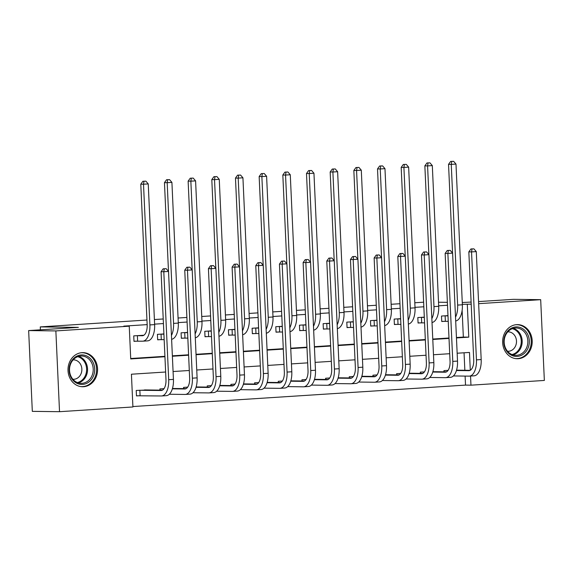 <?xml version="1.0" encoding="UTF-8"?>
<svg xmlns="http://www.w3.org/2000/svg" width="573" height="573" viewBox="0 0 573 573"><rect width="100%" height="100%" fill="white"/><g stroke="black" fill="none" stroke-linecap="round" stroke-linejoin="round"><path stroke-width="0.86" d="M82.011 352.66A17.054 14.791 -89.3 0 1 82.999 352.639A17.054 14.791 -89.3 0 1 97.575 369.306A17.054 14.791 -89.3 0 1 83.558 386.718A17.054 14.791 -89.3 0 1 82.576 386.746A17.054 14.791 -89.3 0 1 68.001 370.072A17.054 14.791 -89.3 0 1 82.011 352.66M516.653 324.647A17.054 14.791 -89.3 0 1 517.634 324.619A17.054 14.791 -89.3 0 1 532.21 341.293A17.054 14.791 -89.3 0 1 518.193 358.705A17.054 14.791 -89.3 0 1 517.211 358.727A17.054 14.791 -89.3 0 1 502.636 342.06A17.054 14.791 -89.3 0 1 516.653 324.647M478.548 301.584L513.472 299.335L540.683 299.672L544.35 380.443L470.963 385.178L470.548 376.046M132.893 406.551L465.52 385.106L470.963 385.178M165.633 372.013L131.425 374.219L132.915 406.966L59.528 411.693L55.86 330.922L129.247 326.187L130.73 358.934L164.938 356.728M55.86 330.922L28.65 330.578L32.317 411.357L59.528 411.693M465.52 385.106L465.111 376.089M464.846 370.265L464.051 352.782M448.079 370.359L443.968 370.624L444.025 371.827M424.407 371.884L420.296 372.149L420.353 373.352M400.735 373.41L396.623 373.675L396.681 374.878M377.055 374.935L372.951 375.2L373.009 376.404M353.383 376.461L349.279 376.726L349.337 377.929M329.711 377.987L325.607 378.252L325.657 379.455M306.039 379.512L301.935 379.777L301.985 380.981M282.367 381.038L278.263 381.303L278.313 382.506M258.695 382.563L254.584 382.828L254.641 384.032M235.023 384.089L230.912 384.354L230.969 385.557M211.351 385.615L207.24 385.88L207.297 387.083M187.672 387.14L183.568 387.405L183.625 388.609M164 388.666L159.896 388.931L159.953 390.134M147.598 389.984L136.224 390.457L136.467 395.914L139.561 395.721M447.506 305.259L438.682 305.824M423.834 306.784L415.01 307.35M400.162 308.31L391.338 308.876M376.49 309.835L367.665 310.401M352.818 311.361L343.993 311.927M329.146 312.887L320.321 313.452M305.466 314.412L296.649 314.978M281.794 315.938L272.97 316.504M258.122 317.463L249.298 318.036M234.45 318.989L225.626 319.562M210.778 320.515L201.954 321.088M187.106 322.04L178.282 322.613M163.434 323.566L154.61 324.139M147.161 324.619L123.804 326.123L129.247 326.187M130.716 358.519L164.917 356.313M172.366 355.833L188.589 354.787M196.038 354.307L212.268 353.262M219.71 352.782L235.94 351.736M243.382 351.256L259.612 350.21M267.054 349.731L283.284 348.685M290.733 348.205L306.956 347.159M314.405 346.679L330.628 345.634M338.077 345.154L354.3 344.108M361.749 343.628L377.972 342.582M385.421 342.102L401.652 341.057M409.093 340.577L425.324 339.531M432.765 339.051L448.996 338.006M456.437 337.526L463.342 337.082L462.132 310.437M447.979 315.63L441.489 316.045L441.74 321.503L444.827 321.303M424.307 317.156L417.817 317.571L418.068 323.029L421.155 322.828M400.634 318.681L394.145 319.097L394.396 324.554L397.483 324.354M376.962 320.207L370.473 320.622L370.724 326.08L373.811 325.879M353.283 321.732L346.801 322.148L347.052 327.606L350.139 327.405M329.611 323.258L323.129 323.673L323.373 329.131L326.467 328.931M305.939 324.784L299.457 325.199L299.7 330.657L302.795 330.456M282.267 326.309L275.785 326.725L276.028 332.182L279.123 331.982M258.595 327.835L252.106 328.25L252.356 333.708L255.443 333.507M234.923 329.36L228.434 329.776L228.684 335.234L231.771 335.033M211.251 330.886L204.762 331.301L205.012 336.759L208.099 336.566M187.579 332.412L181.089 332.827L181.34 338.285L184.427 338.091M163.899 333.937L157.417 334.353L157.668 339.81L160.755 339.617M143.873 335.226L133.745 335.878L133.989 341.336L137.083 341.143M28.65 330.578L78.365 327.376L40.268 326.904L40.404 329.826M40.268 326.904L146.953 320.028M154.402 319.548L163.226 318.975M178.074 318.022L186.898 317.449M201.746 316.497L210.57 315.924M225.418 314.971L234.242 314.398M249.09 313.445L257.914 312.872M272.762 311.92L281.587 311.347M296.434 310.394L305.259 309.821M320.114 308.868L328.931 308.295M343.786 307.343L352.61 306.77M367.458 305.817L376.282 305.244M391.13 304.284L399.954 303.719M414.802 302.759L423.626 302.193M462.361 304.342L471.199 304.148M478.648 303.669L540.683 299.672M462.275 302.515L471.106 302.064M447.377 302.329L438.517 302.222M456.459 337.941L468.786 337.146L467.296 304.399M172.387 356.248L188.61 355.203M196.059 354.723L212.282 353.677M219.731 353.197L235.954 352.151M243.403 351.672L259.626 350.626M267.075 350.146L283.306 349.1M290.747 348.62L306.978 347.575M314.419 347.095L330.65 346.049M338.091 345.569L354.322 344.523M361.771 344.044L377.994 342.998M385.443 342.518L401.666 341.472M409.115 340.992L425.338 339.947M432.787 339.467L449.01 338.421M470.29 370.258L469.48 352.431L457.154 353.226M449.705 353.706L433.482 354.751M426.033 355.231L409.81 356.277M402.361 356.757L386.138 357.803M378.689 358.283L362.458 359.328M355.016 359.808L338.786 360.854M331.344 361.334L315.114 362.38M307.672 362.859L291.442 363.905M283.993 364.385L267.77 365.431M260.321 365.911L244.098 366.956M236.649 367.436L220.426 368.482M212.977 368.962L196.754 370.008M189.305 370.487L173.075 371.533M463.342 337.082L468.786 337.146M444.584 315.845L447.986 315.873M448.236 321.331L441.733 321.367M452.563 253.08L448.537 164.344L450.643 161.428L453.623 161.321L450.643 161.428M453.623 161.321L455.986 164.079L462.375 304.779A16.402 8.144 86.3 0 1 455.693 320.995M455.986 164.079L451.252 164.379L457.641 305.08A16.402 8.144 86.3 0 1 455.514 317.177M451.732 161.443L451.252 164.379L448.537 164.344M445.128 315.838L445.371 321.295M473.914 248.847L470.934 248.954L473.914 248.847L476.278 251.604L471.543 251.905L476.45 359.865A16.402 8.144 86.3 0 1 469.337 376.124A16.402 8.144 86.3 0 1 469.029 376.139L453.393 375.938M456.545 370.158L470.161 370.33M447.062 370.423L448.036 370.416M456.437 370.523L468.778 370.681A10.93 5.429 -93.7 0 0 468.986 370.674A10.93 5.429 -93.7 0 0 473.728 359.83L468.829 251.876L470.934 248.954M476.278 251.604L481.184 359.558A16.402 8.144 86.3 0 1 474.072 375.824L469.337 376.124M472.023 248.969L471.543 251.905L468.829 251.876M447.606 370.416L447.628 370.932M420.911 317.37L424.314 317.399M424.564 322.857L418.061 322.893M428.89 254.605L424.858 165.876L426.971 162.954L429.951 162.847L426.971 162.954M429.951 162.847L432.314 165.604L438.703 306.304A16.402 8.144 86.3 0 1 432.013 322.52M432.314 165.604L427.58 165.905L433.969 306.605A16.402 8.144 86.3 0 1 431.841 318.703M428.06 162.968L427.58 165.905L424.858 165.876M421.456 317.363L421.699 322.821M397.239 318.896L400.642 318.925M400.892 324.382L394.389 324.418M405.218 256.131L401.186 167.402L403.299 164.48L406.278 164.372L403.299 164.48M406.278 164.372L408.642 167.13L415.031 307.83A16.402 8.144 86.3 0 1 408.341 324.046M408.642 167.13L403.908 167.431L410.297 308.131A16.402 8.144 86.3 0 1 408.169 320.228M404.388 164.494L403.908 167.431L401.186 167.402M397.784 318.889L398.027 324.347M373.56 320.422L376.97 320.45M377.22 325.908L370.717 325.944M381.546 257.657L377.514 168.928L379.62 166.005L382.606 165.898L379.62 166.005M382.606 165.898L384.97 168.655L391.359 309.356A16.402 8.144 86.3 0 1 384.669 325.571M384.97 168.655L380.236 168.956L386.625 309.656A16.402 8.144 86.3 0 1 384.497 321.754M380.708 166.02L380.236 168.956L377.514 168.928M374.105 320.414L374.355 325.872M450.242 250.372L447.262 250.48L450.242 250.372L452.606 253.13L447.871 253.438L452.777 361.391A16.402 8.144 86.3 0 1 445.665 377.65A16.402 8.144 86.3 0 1 445.357 377.664L429.721 377.464M432.873 371.684L446.489 371.856M423.39 371.949L424.364 371.941M432.765 372.049L445.106 372.206A10.93 5.429 -93.7 0 0 445.314 372.199A10.93 5.429 -93.7 0 0 450.056 361.355L445.149 253.402L447.262 250.48M452.606 253.13L457.512 361.083A16.402 8.144 86.3 0 1 450.399 377.349L445.665 377.65M448.351 250.494L447.871 253.438L445.149 253.402M423.934 371.941L423.956 372.457M426.57 251.898L423.59 252.005L426.57 251.898L428.933 254.656L424.199 254.964L429.105 362.917A16.402 8.144 86.3 0 1 421.993 379.176A16.402 8.144 86.3 0 1 421.685 379.19L406.042 378.989M409.201 373.209L422.81 373.381M399.718 373.474L400.692 373.474M409.093 373.575L421.434 373.732A10.93 5.429 -93.7 0 0 421.642 373.725A10.93 5.429 -93.7 0 0 426.384 362.881L421.477 254.928L423.59 252.005M428.933 254.656L433.84 362.609A16.402 8.144 86.3 0 1 426.727 378.875L421.993 379.176M424.679 252.02L424.199 254.964L421.477 254.928M400.262 373.467L400.283 373.983M402.898 253.424L399.911 253.531L402.898 253.424L405.261 256.181L400.527 256.489L405.426 364.442A16.402 8.144 86.3 0 1 398.321 380.701A16.402 8.144 86.3 0 1 398.013 380.716L382.37 380.515M385.529 374.735L399.137 374.907M376.038 375L377.02 375M385.421 375.1L397.762 375.258A10.93 5.429 -93.7 0 0 397.97 375.251A10.93 5.429 -93.7 0 0 402.712 364.407L397.805 256.453L399.911 253.531M405.261 256.181L410.161 364.134A16.402 8.144 86.3 0 1 403.055 380.4L398.321 380.701M401 253.545L400.527 256.489L397.805 256.453M376.583 374.993L376.611 375.508M349.888 321.947L353.297 321.976M353.548 327.434L347.045 327.47M357.874 259.182L353.842 170.453L355.948 167.531L358.934 167.423L355.948 167.531M358.934 167.423L361.298 170.181L367.687 310.881A16.402 8.144 86.3 0 1 360.997 327.097M361.298 170.181L356.564 170.482L362.953 311.189A16.402 8.144 86.3 0 1 360.825 323.279M357.036 167.545L356.564 170.482L353.842 170.453M350.432 321.94L350.683 327.398M379.226 254.949L376.239 255.057L379.226 254.949L381.589 257.707L376.855 258.015L381.754 365.968A16.402 8.144 86.3 0 1 374.649 382.227A16.402 8.144 86.3 0 1 374.334 382.241L358.698 382.041M361.857 376.268L375.465 376.432M352.366 376.525L353.34 376.525M361.749 376.626L374.09 376.783A10.93 5.429 -93.7 0 0 374.298 376.776A10.93 5.429 -93.7 0 0 379.032 365.932L374.133 257.979L376.239 255.057M381.589 257.707L386.489 365.66A16.402 8.144 86.3 0 1 379.383 381.926L374.649 382.227M377.328 255.071L376.855 258.015L374.133 257.979M352.911 376.518L352.939 377.034M505.15 335.012A14.762 12.799 -89.3 0 1 522.361 328.494A14.762 12.799 -89.3 0 1 527.955 348.32A14.762 12.799 -89.3 0 1 510.736 354.837A14.762 12.799 -89.3 0 1 505.15 335.012M526.566 347.818A13.666 11.854 90.7 0 0 516.18 327.992A13.666 11.854 90.7 0 0 505.45 335.499A13.666 11.854 90.7 0 0 515.836 355.324A13.666 11.854 90.7 0 0 526.566 347.818M507.8 331.839A9.727 8.437 -89.3 0 1 508.187 331.831A9.727 8.437 -89.3 0 1 515.578 345.949A9.727 8.437 -89.3 0 1 507.943 351.292A9.727 8.437 -89.3 0 1 507.556 351.27M515.17 358.54A16.946 14.697 90.7 0 0 516.337 358.612A16.946 14.697 90.7 0 0 529.645 349.308A16.946 14.697 90.7 0 0 516.76 324.719A16.946 14.697 90.7 0 0 515.593 324.762M82.584 384.411A14.762 12.799 -89.3 0 1 69.132 370.502A14.762 12.799 -89.3 0 1 81.244 354.945A14.762 12.799 -89.3 0 1 94.703 368.854A14.762 12.799 -89.3 0 1 82.584 384.411M80.75 356.026A13.666 11.854 90.7 0 0 69.519 369.979A13.666 11.854 90.7 0 0 81.201 383.337A13.666 11.854 90.7 0 0 81.989 383.316A13.666 11.854 90.7 0 0 93.22 369.363A13.666 11.854 90.7 0 0 81.545 356.005A13.666 11.854 90.7 0 0 80.75 356.026M73.165 359.851A9.727 8.437 -89.3 0 1 73.552 359.844A9.727 8.437 -89.3 0 1 81.867 369.356A9.727 8.437 -89.3 0 1 73.867 379.29A9.727 8.437 -89.3 0 1 73.308 379.305A9.727 8.437 -89.3 0 1 72.921 379.29M80.535 386.553A16.946 14.697 90.7 0 0 81.703 386.625A16.946 14.697 90.7 0 0 82.684 386.596A16.946 14.697 90.7 0 0 96.608 369.299A16.946 14.697 90.7 0 0 82.125 352.732A16.946 14.697 90.7 0 0 81.151 352.76A16.946 14.697 90.7 0 0 80.958 352.775M326.216 323.473L329.625 323.501M329.869 328.959L323.373 328.995M334.195 260.708L330.17 171.979L332.276 169.056L335.262 168.949L332.276 169.056M335.262 168.949L337.626 171.707L344.015 312.407A16.402 8.144 86.3 0 1 337.325 328.623M337.626 171.707L332.892 172.007L339.28 312.715A16.402 8.144 86.3 0 1 337.153 324.805M333.364 169.071L332.892 172.007L330.17 171.979M326.76 323.466L327.011 328.923M302.544 324.998L305.953 325.027M306.197 330.485L299.693 330.521M310.523 262.233L306.498 173.504L308.603 170.582L311.583 170.475L308.603 170.582M311.583 170.475L313.954 173.232L320.343 313.932A16.402 8.144 86.3 0 1 313.653 330.148M313.954 173.232L309.219 173.533L315.608 314.24A16.402 8.144 86.3 0 1 313.481 326.331M309.692 170.596L309.219 173.533L306.498 173.504M303.088 324.991L303.339 330.449M278.872 326.524L282.281 326.553M282.525 332.011L276.021 332.046M286.851 263.759L282.826 175.03L284.931 172.108L287.911 172L284.931 172.108M287.911 172L290.282 174.758L296.671 315.458A16.402 8.144 86.3 0 1 289.981 331.674M290.282 174.758L285.547 175.059L291.936 315.766A16.402 8.144 86.3 0 1 289.809 327.856M286.02 172.122L285.547 175.059L282.826 175.03M279.416 326.517L279.667 331.975M255.2 328.05L258.602 328.078M258.853 333.536L252.349 333.572M263.179 265.285L259.154 176.556L261.259 173.633L264.239 173.526L261.259 173.633M264.239 173.526L266.603 176.283L272.992 316.984A16.402 8.144 86.3 0 1 266.309 333.2M266.603 176.283L261.868 176.584L268.257 317.292A16.402 8.144 86.3 0 1 266.13 329.382M262.348 173.648L261.868 176.584L259.154 176.556M255.744 328.043L255.988 333.5M231.528 329.575L234.93 329.604M235.181 335.062L228.677 335.098M239.507 266.81L235.474 178.081L237.587 175.159L240.567 175.052L237.587 175.159M240.567 175.052L242.931 177.809L249.319 318.509A16.402 8.144 86.3 0 1 242.63 334.725M242.931 177.809L238.196 178.11L244.585 318.817A16.402 8.144 86.3 0 1 242.458 330.908M238.676 175.173L238.196 178.11L235.474 178.081M232.072 329.568L232.316 335.026M355.554 256.475L352.567 256.582L355.554 256.475L357.917 259.232L353.183 259.54L358.082 367.494A16.402 8.144 86.3 0 1 350.977 383.76A16.402 8.144 86.3 0 1 350.662 383.767L335.026 383.566M338.185 377.793L351.793 377.958M328.694 378.051L329.668 378.051M338.077 378.151L350.418 378.309A10.93 5.429 -93.7 0 0 350.626 378.302A10.93 5.429 -93.7 0 0 355.36 367.458L350.461 259.505L352.567 256.582M357.917 259.232L362.816 367.186A16.402 8.144 86.3 0 1 355.711 383.452L350.977 383.76M353.656 256.597L353.183 259.54L350.461 259.505M329.239 378.044L329.267 378.56M331.874 258L328.895 258.108L331.874 258L334.245 260.758L329.511 261.066L334.41 369.019A16.402 8.144 86.3 0 1 327.305 385.285A16.402 8.144 86.3 0 1 326.99 385.292L311.354 385.092M314.513 379.319L328.121 379.484M305.022 379.577L305.996 379.577M314.405 379.677L326.746 379.835A10.93 5.429 -93.7 0 0 326.954 379.827A10.93 5.429 -93.7 0 0 331.688 368.983L326.789 261.03L328.895 258.108M334.245 260.758L339.144 368.711A16.402 8.144 86.3 0 1 332.039 384.977L327.305 385.285M329.984 258.122L329.511 261.066L326.789 261.03M305.567 379.57L305.588 380.085M308.202 259.526L305.223 259.633L308.202 259.526L310.573 262.284L305.839 262.592L310.738 370.545A16.402 8.144 86.3 0 1 303.633 386.811A16.402 8.144 86.3 0 1 303.318 386.818L287.682 386.625M290.84 380.844L304.449 381.009M281.35 381.102L282.324 381.102M290.726 381.203L303.067 381.36A10.93 5.429 -93.7 0 0 303.275 381.353A10.93 5.429 -93.7 0 0 308.016 370.509L303.117 262.556L305.223 259.633M310.573 262.284L315.472 370.237A16.402 8.144 86.3 0 1 308.367 386.503L303.633 386.811M306.311 259.648L305.839 262.592L303.117 262.556M281.895 381.095L281.916 381.611M284.53 261.052L281.551 261.159L284.53 261.052L286.894 263.809L282.16 264.117L287.066 372.07A16.402 8.144 86.3 0 1 279.953 388.336A16.402 8.144 86.3 0 1 279.645 388.344L264.01 388.15M267.161 382.37L280.777 382.535M257.678 382.628L258.652 382.628M267.054 382.728L279.395 382.886A10.93 5.429 -93.7 0 0 279.603 382.879A10.93 5.429 -93.7 0 0 284.344 372.035L279.445 264.081L281.551 261.159M286.894 263.809L291.8 371.762A16.402 8.144 86.3 0 1 284.688 388.028L279.953 388.336M282.639 261.173L282.16 264.117L279.445 264.081M258.222 382.621L258.244 383.136M260.858 262.577L257.879 262.685L260.858 262.577L263.222 265.335L258.487 265.643L263.394 373.596A16.402 8.144 86.3 0 1 256.281 389.862A16.402 8.144 86.3 0 1 255.973 389.869L240.338 389.676M243.489 383.896L257.105 384.06M234.006 384.154L234.98 384.154M243.382 384.254L255.723 384.411A10.93 5.429 -93.7 0 0 255.93 384.404A10.93 5.429 -93.7 0 0 260.672 373.56L255.766 265.607L257.879 262.685M263.222 265.335L268.128 373.288A16.402 8.144 86.3 0 1 261.016 389.554L256.281 389.862M258.967 262.699L258.487 265.643L255.766 265.607M234.55 384.146L234.572 384.662M207.856 331.108L211.258 331.13M211.509 336.587L205.005 336.623M215.835 268.336L211.802 179.607L213.915 176.685L216.895 176.577L213.915 176.685M216.895 176.577L219.258 179.335L225.647 320.035A16.402 8.144 86.3 0 1 218.958 336.251M219.258 179.335L214.524 179.636L220.913 320.343A16.402 8.144 86.3 0 1 218.786 332.433M215.004 176.699L214.524 179.636L211.802 179.607M208.4 331.094L208.644 336.552M237.186 264.103L234.207 264.21L237.186 264.103L239.55 266.86L234.815 267.168L239.722 375.122A16.402 8.144 86.3 0 1 232.609 391.388A16.402 8.144 86.3 0 1 232.301 391.395L216.658 391.201M219.817 385.421L233.426 385.586M210.334 385.679L211.308 385.679M219.71 385.779L232.051 385.937A10.93 5.429 -93.7 0 0 232.258 385.93A10.93 5.429 -93.7 0 0 237 375.086L232.094 267.133L234.207 264.21M239.55 266.86L244.456 374.814A16.402 8.144 86.3 0 1 237.344 391.08L232.609 391.388M235.295 264.225L234.815 267.168L232.094 267.133M210.878 385.672L210.9 386.188M184.177 332.634L187.586 332.655M187.837 338.113L181.333 338.149M192.163 269.862L188.13 181.132L190.236 178.21L193.223 178.103L190.236 178.21M193.223 178.103L195.586 180.86L201.975 321.56A16.402 8.144 86.3 0 1 195.286 337.776M195.586 180.86L190.852 181.168L197.241 321.868A16.402 8.144 86.3 0 1 195.114 333.959M191.325 178.224L190.852 181.168L188.13 181.132M184.721 332.619L184.972 338.077M213.514 265.628L210.527 265.736L213.514 265.628L215.878 268.386L211.143 268.694L216.042 376.647A16.402 8.144 86.3 0 1 208.937 392.913A16.402 8.144 86.3 0 1 208.629 392.92L192.986 392.727M196.145 386.947L209.754 387.112M186.655 387.205L187.636 387.205M196.038 387.305L208.379 387.463A10.93 5.429 -93.7 0 0 208.586 387.455A10.93 5.429 -93.7 0 0 213.328 376.611L208.422 268.658L210.527 265.736M215.878 268.386L220.784 376.339A16.402 8.144 86.3 0 1 213.672 392.605L208.937 392.913M211.616 265.75L211.143 268.694L208.422 268.658M187.199 387.198L187.228 387.713M160.504 334.159L163.914 334.181M164.165 339.639L157.661 339.674M168.491 271.387L164.458 182.658L166.564 179.736L169.551 179.628L166.564 179.736M169.551 179.628L171.914 182.386L178.303 323.086A16.402 8.144 86.3 0 1 171.614 339.302M171.914 182.386L167.18 182.694L173.569 323.394A16.402 8.144 86.3 0 1 171.442 335.484M167.653 179.75L167.18 182.694L164.458 182.658M161.049 334.145L161.299 339.603M189.842 267.154L186.855 267.262L189.842 267.154L192.206 269.912L187.471 270.22L192.37 378.173A16.402 8.144 86.3 0 1 185.265 394.439A16.402 8.144 86.3 0 1 184.95 394.446L169.314 394.253M172.473 388.473L186.082 388.637M162.983 388.73L163.957 388.73M172.366 388.831L184.707 388.988A10.93 5.429 -93.7 0 0 184.914 388.981A10.93 5.429 -93.7 0 0 189.649 378.137L184.75 270.184L186.855 267.262M192.206 269.912L197.105 377.865A16.402 8.144 86.3 0 1 190 394.131L185.265 394.439M187.944 267.276L187.471 270.22L184.75 270.184M163.527 388.723L163.556 389.239M136.832 335.685L142.226 335.735A10.93 5.429 -93.7 0 0 142.433 335.728A10.93 5.429 -93.7 0 0 147.175 324.884L140.786 184.184L142.892 181.261L145.879 181.154L142.892 181.261M142.018 335.348L143.608 335.384M145.879 181.154L148.242 183.912L143.508 184.22L149.897 324.92A16.402 8.144 86.3 0 1 142.784 341.179A16.402 8.144 86.3 0 1 142.476 341.193L133.989 341.2M148.242 183.912L154.631 324.612A16.402 8.144 86.3 0 1 147.519 340.878L142.784 341.179M143.981 181.276L143.508 184.22L140.786 184.184M137.377 335.671L137.627 341.128M166.17 268.68L163.183 268.794L166.17 268.68L168.534 271.437L163.799 271.745L168.698 379.698A16.402 8.144 86.3 0 1 161.593 395.964A16.402 8.144 86.3 0 1 161.278 395.972L136.467 395.778M144.496 389.927L162.41 390.163M139.311 390.263L161.034 390.514A10.93 5.429 -93.7 0 0 161.242 390.507A10.93 5.429 -93.7 0 0 165.977 379.663L161.077 271.709L163.183 268.794M168.534 271.437L173.433 379.39A16.402 8.144 86.3 0 1 166.328 395.656L161.593 395.964M164.272 268.801L163.799 271.745L161.077 271.709M139.855 390.249L140.106 395.707M462.375 304.779L457.641 305.08M469.194 370.652L468.778 370.681M481.184 359.558L476.45 359.865M438.703 306.304L433.969 306.605M415.031 307.83L410.297 308.131M391.359 309.356L386.625 309.656M445.522 372.178L445.106 372.206M457.512 361.083L452.777 361.391M421.85 373.703L421.434 373.732M433.84 362.609L429.105 362.917M398.178 375.229L397.762 375.258M410.161 364.134L405.426 364.442M367.687 310.881L362.953 311.189M374.506 376.755L374.09 376.783M386.489 365.66L381.754 365.968M513.336 328.358A13.666 11.854 -89.3 0 1 520.9 347.747A13.666 11.854 -89.3 0 1 513.007 354.888M512.011 354.544A13.215 11.46 90.7 0 0 520.012 347.539A13.215 11.46 90.7 0 0 512.334 328.68M78.702 356.37A13.666 11.854 -89.3 0 1 87.554 369.75A13.666 11.854 -89.3 0 1 78.372 382.907M77.376 382.556A13.215 11.46 90.7 0 0 86.623 369.735A13.215 11.46 90.7 0 0 77.699 356.693M344.015 312.407L339.28 312.715M320.343 313.932L315.608 314.24M296.671 315.458L291.936 315.766M272.992 316.984L268.257 317.292M249.319 318.509L244.585 318.817M350.834 378.28L350.418 378.309M362.816 367.186L358.082 367.494M327.154 379.806L326.746 379.835M339.144 368.711L334.41 369.019M303.482 381.332L303.067 381.36M315.472 370.237L310.738 370.545M279.81 382.857L279.395 382.886M291.8 371.762L287.066 372.07M256.138 384.383L255.723 384.411M268.128 373.288L263.394 373.596M225.647 320.035L220.913 320.343M232.466 385.908L232.051 385.937M244.456 374.814L239.722 375.122M201.975 321.56L197.241 321.868M208.794 387.434L208.379 387.463M220.784 376.339L216.042 376.647M178.303 323.086L173.569 323.394M185.122 388.96L184.707 388.988M197.105 377.865L192.37 378.173M142.641 335.706L142.226 335.735M154.631 324.612L149.897 324.92M161.45 390.485L161.034 390.514M173.433 379.39L168.698 379.698M516.337 358.612L515.542 358.598M516.76 324.719L515.965 324.712M82.125 352.732L81.323 352.724M81.703 386.625L80.908 386.61"/></g></svg>

